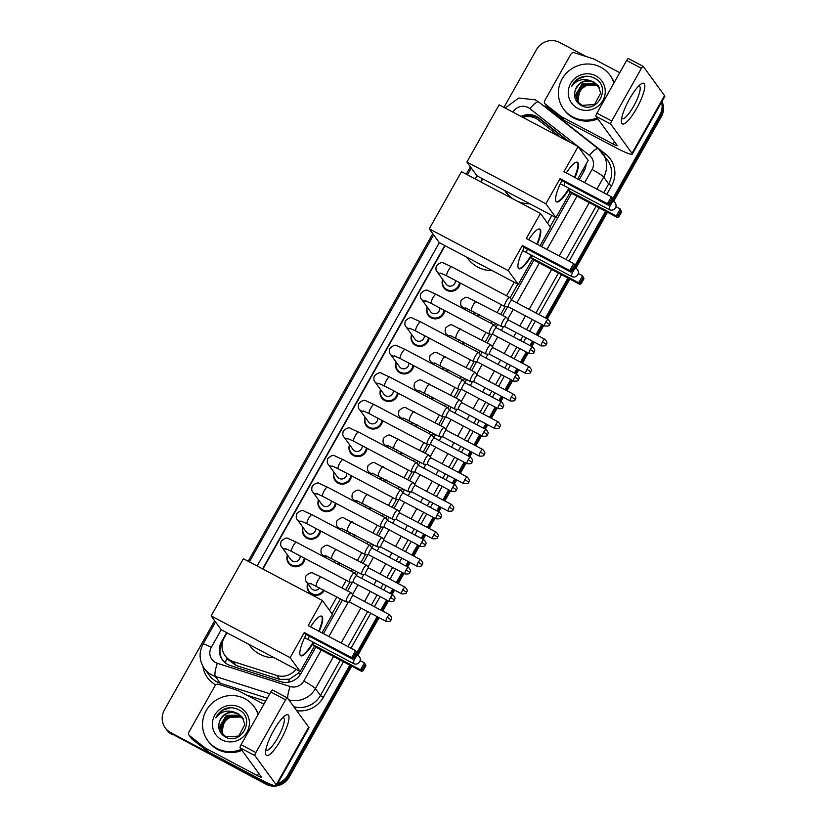 <?xml version="1.0" encoding="UTF-8"?>
<svg xmlns="http://www.w3.org/2000/svg" width="827" height="827" viewBox="0 0 827 827"><rect width="100%" height="100%" fill="white"/><g stroke="black" fill="none" stroke-linecap="round" stroke-linejoin="round"><path stroke-width="1.24" d="M479.495 314.818A9.19 8.88 143.9 0 1 478.285 316.607M463.978 342.368A9.19 8.88 143.9 0 1 462.769 344.156M448.451 369.917A9.19 8.88 143.9 0 1 447.242 371.705M432.935 397.467A9.19 8.88 143.9 0 1 431.725 399.255M417.408 425.016A9.19 8.88 143.9 0 1 416.198 426.804M401.891 452.555A9.19 8.88 143.9 0 1 400.682 454.354M386.364 480.105A9.19 8.88 143.9 0 1 385.155 481.893M370.847 507.654A9.19 8.88 143.9 0 1 369.628 509.442M355.321 535.203A9.19 8.88 143.9 0 1 354.111 536.992M339.794 562.753A9.19 8.88 143.9 0 1 338.584 564.541M324.277 590.302A9.19 8.88 143.9 0 1 308.802 591.812A9.19 8.88 143.9 0 1 307.727 583.511M444.678 310.538A9.19 8.88 143.9 0 1 428.221 315.283A9.19 8.88 143.9 0 1 427.156 306.982M429.161 338.078A9.19 8.88 143.9 0 1 412.704 342.833A9.19 8.88 143.9 0 1 411.629 334.532M413.634 365.627A9.19 8.88 143.9 0 1 397.177 370.382A9.19 8.88 143.9 0 1 396.112 362.081M398.118 393.176A9.19 8.88 143.9 0 1 381.66 397.932A9.19 8.88 143.9 0 1 380.585 389.631M460.205 282.989A9.19 8.88 143.9 0 1 443.748 287.734A9.19 8.88 143.9 0 1 442.672 279.443M382.591 420.726A9.19 8.88 143.9 0 1 366.134 425.481A9.19 8.88 143.9 0 1 365.069 417.18M367.074 448.275A9.19 8.88 143.9 0 1 350.607 453.02A9.19 8.88 143.9 0 1 349.542 444.73M351.547 475.825A9.19 8.88 143.9 0 1 335.09 480.57A9.19 8.88 143.9 0 1 334.015 472.269M336.02 503.374A9.19 8.88 143.9 0 1 319.563 508.119A9.19 8.88 143.9 0 1 318.498 499.818M320.504 530.913A9.19 8.88 143.9 0 1 304.047 535.669A9.19 8.88 143.9 0 1 302.971 527.368M304.977 558.463A9.19 8.88 143.9 0 1 288.52 563.218A9.19 8.88 143.9 0 1 287.455 554.917M560.158 137.096L538.449 120.06A17.233 16.643 -36.1 0 0 536.01 118.468A17.233 16.643 -36.1 0 0 522.85 117.372M332.04 613.789L340.466 598.851M345.541 589.847L349.914 582.084M354.814 573.38L355.982 571.312M361.058 562.298L365.431 554.535M370.341 545.83L371.509 543.763M376.585 534.749L380.958 526.995M385.858 518.291L387.026 516.213M392.101 507.199L396.474 499.446M401.384 490.742L402.553 488.664M407.628 479.66L412.001 471.897M416.901 463.192L418.069 461.115M423.155 452.111L427.518 444.347M432.428 435.643L433.596 433.565M438.672 424.561L443.045 416.798M447.945 408.093L449.123 406.026M454.199 397.012L458.572 389.248M463.471 380.544L464.64 378.477M469.715 369.462L474.088 361.709M478.998 353.005L480.167 350.927M485.242 341.913L489.615 334.16M494.515 325.456L495.683 323.378M500.759 314.363L505.132 306.61M510.042 297.906L517.785 284.157M550.141 226.732L555.444 217.325M226.991 632.779L224.21 637.71A17.233 16.643 -36.1 0 0 225.089 655.687L227.776 659.377L236.15 665.497L279.598 679.36L289.45 679.256L298.309 673.199L299.901 670.852M329.415 610.181L336.868 596.96M341.944 587.945L346.255 580.285M351.33 571.281L352.385 569.41M357.46 560.396L361.781 552.736M366.857 543.732L367.912 541.861M372.987 532.846L377.298 525.197M382.384 516.182L383.439 514.311M388.514 505.307L392.825 497.647M397.901 488.633L398.955 486.762M404.031 477.758L408.352 470.098M413.428 461.084L414.482 459.212M419.558 450.208L423.869 442.548M428.944 433.544L429.999 431.663M435.074 422.659L439.395 414.999M444.471 405.995L445.526 404.124M450.601 395.11L454.912 387.45M459.988 378.446L461.042 376.574M466.118 367.56L470.439 359.91M475.515 350.896L476.569 349.025M481.645 340.011L485.956 332.361M491.031 323.347L492.086 321.476M497.172 312.472L501.482 304.812M506.558 295.797L514.187 282.255M547.515 223.114L551.847 215.423M225.089 655.687A17.233 16.643 -36.1 0 0 233.307 661.59L276.756 675.452A17.233 16.643 -36.1 0 0 295.952 669.239M482.741 178.89L481.004 181.981M445.091 245.722L262.903 569.048M569.607 142.089L539.101 118.147A17.233 16.643 -36.1 0 0 536.651 116.555A17.233 16.643 -36.1 0 0 521.082 116.442M522.375 117.124A17.233 16.643 143.9 0 1 537.354 117.517A17.233 16.643 143.9 0 1 539.793 119.109L568.004 141.241M661.559 102.197A17.233 16.643 143.9 0 1 659.894 114.85L612.6 198.79M503.943 107.376L536.496 49.61A17.233 16.643 143.9 0 1 559.714 42.518L586.322 56.587M270.015 784.048A17.233 16.643 143.9 0 1 264.599 782.29L170.807 732.701A17.233 16.643 143.9 0 1 165.286 727.925A17.233 16.643 143.9 0 1 164.408 709.959L214.679 620.746M248.193 561.275L432.769 233.69M466.283 174.208L470.429 166.858M349.831 665.135L287.806 775.199A17.233 16.643 143.9 0 1 277.727 783.396M605.581 211.236L574.941 265.622M567.922 278.068L545.438 317.981M541.768 324.484L536.041 334.646M532.381 341.158L529.911 345.531M526.251 352.033L520.524 362.195M516.854 368.697L514.394 373.08M510.724 379.583L504.997 389.744M501.338 396.247L498.867 400.619M495.208 407.132L489.481 417.294M485.811 423.796L483.35 428.169M479.681 434.682L473.954 444.833M470.294 451.346L467.824 455.718M464.154 462.221L458.437 472.382M454.767 478.895L452.307 483.268M448.637 489.77L442.91 499.932M439.24 506.444L436.78 510.817M433.11 517.32L427.394 527.481M423.724 533.984L421.253 538.367M417.594 544.869L411.867 555.031M408.197 561.533L405.737 565.906M402.067 572.418L396.34 582.58M392.68 589.082L390.21 593.455M386.55 599.968L380.823 610.13M377.153 616.632L356.84 652.679M661.807 101.752A17.233 16.643 143.9 0 1 660.597 115.811L612.6 200.992L660.597 115.811A17.233 16.643 143.9 0 0 661.807 101.752M351.744 666.138L289.212 777.122A17.233 16.643 143.9 0 1 265.994 784.213L171.509 733.663A17.233 16.643 143.9 0 1 165.989 728.887A17.233 16.643 143.9 0 0 171.509 733.663L265.291 783.252L170.807 732.701M289.212 777.122L288.509 776.16A17.233 16.643 143.9 0 1 276.962 784.751A17.233 16.643 143.9 0 0 288.509 776.16L350.782 665.642L288.509 776.16L287.806 775.199M272.941 785.174A17.233 16.643 143.9 0 1 265.291 783.252A17.233 16.643 143.9 0 0 272.941 785.174M606.542 211.743L574.941 267.824L606.542 211.743M568.883 278.575L546.389 318.488L568.883 278.575M542.729 324.99L537.002 335.152L542.729 324.99M533.332 341.654L530.872 346.037L533.332 341.654M527.202 352.54L521.475 362.702L527.202 352.54M517.816 369.204L515.345 373.577L517.816 369.204M511.686 380.089L505.959 390.251L511.686 380.089M502.289 396.753L499.828 401.126L502.289 396.753M496.159 407.639L490.432 417.8L496.159 407.639M486.772 424.303L484.302 428.675L486.772 424.303M480.642 435.188L474.915 445.339L480.642 435.188M471.245 451.852L468.785 456.225L471.245 451.852M465.115 462.727L459.388 472.889L465.115 462.727M455.729 479.402L453.258 483.774L455.729 479.402M449.588 490.277L443.872 500.438L449.588 490.277M440.202 506.941L437.741 511.324L440.202 506.941M434.072 517.826L428.345 527.988L434.072 517.826M424.675 534.49L422.215 538.873L424.675 534.49M418.545 545.375L412.828 555.537L418.545 545.375M409.158 562.04L406.688 566.412L409.158 562.04M403.028 572.925L397.301 583.087L403.028 572.925M393.631 589.589L391.171 593.962L393.631 589.589M387.501 600.474L381.774 610.626L387.501 600.474M378.115 617.138L356.84 654.881L378.115 617.138M482.41 178.715L480.673 181.816M444.761 245.547L262.572 568.873M226.66 632.603L221.491 641.783A17.233 16.643 -36.1 0 0 222.37 659.75A17.233 16.643 -36.1 0 0 230.588 665.663L280.549 681.603A17.233 16.643 -36.1 0 0 301.059 673.385L315.831 647.159M579.2 179.759L583.924 171.385A17.233 16.643 -36.1 0 0 586.105 164.056M323.45 633.647L342.461 599.916M347.536 590.902L352.395 582.28M356.344 575.282L357.977 572.367M363.053 563.352L367.912 554.741M371.861 547.732L373.504 544.817M378.58 535.803L383.439 527.192M387.387 520.183L389.031 517.268M394.107 508.264L398.955 499.642M402.904 492.634L404.548 489.718M409.623 480.714L414.482 472.093M418.431 465.084L420.075 462.169M425.15 453.165L429.999 444.544M433.948 437.535L435.591 434.62M440.667 425.616L445.526 416.994M449.474 409.985L451.118 407.08M456.194 398.066L461.052 389.455M465.001 382.446L466.635 379.531M471.71 370.517L476.569 361.906M480.518 354.897L482.162 351.982M487.237 342.967L492.096 334.356M496.045 327.347L497.678 324.432M502.764 315.428L507.613 306.807M511.562 299.798L533.932 260.102M541.551 246.591L571.591 193.27M222.732 660.225A17.233 16.643 143.9 0 1 222.184 642.744L222.422 642.331M172.212 734.624A17.233 16.643 143.9 0 1 166.692 729.848L165.286 727.925M661.982 101.442A17.233 16.643 143.9 0 1 661.3 116.772L613.551 201.499M607.494 212.25L575.902 268.33M569.834 279.081L547.35 318.995M543.68 325.497L537.963 335.659M534.294 342.161L531.823 346.544M528.164 353.046L522.437 363.208M518.767 369.71L516.306 374.083M512.637 380.596L506.91 390.757M503.25 397.26L500.78 401.633M497.12 408.145L491.393 418.297M487.723 424.809L485.263 429.182M481.593 435.684L475.866 445.846M472.207 452.359L469.736 456.731M466.077 463.234L460.35 473.395M456.68 479.908L454.219 484.281M450.55 490.783L444.823 500.945M441.163 507.447L438.692 511.83M435.023 518.333L429.306 528.494M425.636 534.997L423.176 539.369M419.506 545.882L413.779 556.044M410.109 562.546L407.649 566.919M403.979 573.431L398.252 583.593M394.593 590.096L392.122 594.468M388.463 600.981L382.736 611.132M379.066 617.645L357.802 655.387M597.115 117.868A28.718 27.736 143.9 0 1 572.739 116.938A28.718 27.736 143.9 0 1 563.538 108.978A28.718 27.736 143.9 0 1 565.73 73.903A28.718 27.736 143.9 0 1 600.753 67.214A28.718 27.736 143.9 0 1 609.964 75.174A28.718 27.736 143.9 0 1 613.903 83.041M597.818 118.83A28.718 27.736 143.9 0 1 573.442 117.899A28.718 27.736 143.9 0 1 564.231 109.939L563.538 108.978M595.885 75.867A18.721 18.08 143.9 0 1 602.842 100.584A18.721 18.08 143.9 0 1 577.608 108.285A18.721 18.08 143.9 0 1 570.651 83.568A18.721 18.08 143.9 0 1 595.885 75.867M580.668 105.163C596.846 115.17 612.001 86.897 595.058 78.513C590.581 76.001 585.867 75.577 580.905 77.262C576.626 79.134 573.545 82.183 571.664 86.401C576.688 79.857 583.107 78.027 590.912 80.912A12.984 12.539 143.9 0 0 575.282 90.205C573.514 96.563 575.303 101.545 580.668 105.163M598.376 85.998L594.272 82.483C585.537 79.196 579.21 81.77 575.282 90.205M598.758 86.597L595.109 83.63L582.094 83.889L575.582 94.867L577.804 101.855L581.888 105.339L594.53 104.574L600.681 93.089L598.231 85.812L593.993 82.1L590.912 80.912M598.882 86.794L595.388 84.013L582.373 84.271L575.861 95.25L577.949 102.041M599.337 87.631L596.494 85.532L583.49 85.791L576.967 96.78L578.549 102.765M599.234 87.414L596.215 85.16L583.211 85.408L576.688 96.397L578.393 102.589M579.076 103.313A12.984 12.539 143.9 0 1 578.021 100.274L579.045 103.282M578.021 100.274L579.696 90.246L588.183 84.127M609.964 75.174L610.657 76.136A28.718 27.736 143.9 0 1 614.13 82.628M586.095 76.249L578.662 78.617L571.664 86.401M629.605 98.816A22.97 5.375 -62.1 0 1 640.884 84.116A22.97 5.375 -62.1 0 1 644.584 88.654A22.97 5.375 -62.1 0 1 636.604 108.43A22.97 5.375 -62.1 0 1 621.356 121.031A22.97 5.375 -62.1 0 1 629.605 98.816M621.718 118.096A18.38 4.3 117.9 0 0 622.235 118.664A18.38 4.3 117.9 0 0 633.616 106.269A18.38 4.3 117.9 0 0 639.416 86.173A18.38 4.3 117.9 0 0 638.64 86.07M561.13 116.514A2.874 2.77 -36.1 0 0 561.543 116.772L564.169 120.38A2.874 2.77 143.9 0 1 563.756 120.122L561.13 116.514L545.396 104.161A2.874 2.77 -36.1 0 1 544.735 100.636L570.93 54.137A2.874 2.77 -36.1 0 1 574.351 52.763L593.59 58.903A2.874 2.77 -36.1 0 1 594.044 59.099L619.743 72.683M564.169 120.38L615.774 147.671A22.97 2.543 -150.6 0 0 632.293 154.142A22.97 2.543 -150.6 0 0 632.024 153.305L610.76 124.102L595.957 116.276L617.211 145.469A5.748 0.631 29.4 0 1 617.283 145.686A5.748 0.631 29.4 0 1 613.148 144.063L561.543 116.772M563.756 120.122L548.012 107.758A2.874 2.77 143.9 0 1 547.505 107.231L544.879 103.623M632.293 154.142L664.794 96.459A22.97 2.543 -150.6 0 0 664.526 95.622L643.261 66.418A2.874 0.672 117.9 0 0 643.199 66.367A2.874 0.672 117.9 0 0 641.421 68.31L626.618 60.474A2.874 0.672 -62.1 0 1 628.396 58.541A2.874 0.672 -62.1 0 1 628.458 58.593L643.127 66.346M595.957 116.276A2.874 0.672 -62.1 0 1 596.918 113.185L611.722 121.011L641.421 68.31M611.722 121.011A2.874 0.672 117.9 0 0 610.76 124.102M596.918 113.185L626.618 60.474M513.846 199.348A31.581 30.506 143.9 0 1 505.4 191.554L504.584 190.437M529.952 203.845A31.581 30.506 143.9 0 1 517.257 201.157M569.41 188.556A22.401 5.241 -62.1 0 1 556.561 201.891A22.401 5.241 -62.1 0 1 561.874 180.627M560.034 178.663L607.421 203.711L611.339 196.754L563.952 171.696L578.104 146.586L499.126 104.833L466.904 162.02L545.882 203.773L560.034 178.663L561.202 180.265L608.589 205.323L607.421 203.711L609.137 203.483L611.939 198.511L611.339 196.754L612.518 198.356L612.766 199.638L611.939 198.511M566.299 172.936A22.401 5.241 -62.1 0 1 577.494 162.288A22.401 5.241 -62.1 0 1 574.992 177.536M545.882 203.773L555.94 217.584L570.092 192.474L568.924 190.872L570.041 188.887M577.711 178.963L588.162 160.407L578.104 146.586M466.904 162.02L476.972 175.831L555.94 217.584M609.137 203.483L609.964 204.61L612.766 199.638M608.589 205.323L609.964 204.61M615.919 206.678L620.229 208.962L621.656 211.846L618.854 216.819L617.48 217.532L570.092 192.474M617.48 217.532L616.311 215.919L568.924 190.872M618.854 216.819L618.027 215.692L616.311 215.919L620.229 208.962L620.829 210.72L618.027 215.692M621.656 211.846L620.829 210.72M577.236 162.185A22.401 5.241 -62.1 0 1 577.463 162.433A22.401 5.241 -62.1 0 1 574.496 177.267M565.089 182.322A4.59 1.075 117.9 0 0 564.293 185.806M568.914 188.287A22.401 5.241 -62.1 0 1 556.323 201.726M492.292 270.677A31.581 30.506 143.9 0 1 477.861 267.142A31.581 30.506 143.9 0 1 467.741 258.386L466.924 257.269M531.751 255.378A22.401 5.241 -62.1 0 1 518.901 268.713A22.401 5.241 -62.1 0 1 524.225 247.459M522.375 245.485L569.762 270.543L573.68 263.575L526.303 238.527L540.444 213.418L461.476 171.665L429.254 228.852L508.223 270.605L522.375 245.485L523.553 247.097L570.93 272.155L569.762 270.543L571.488 270.305L574.289 265.333L573.68 263.575L574.858 265.188L575.106 266.47L574.289 265.333M528.639 239.768A22.401 5.241 -62.1 0 1 539.835 229.12A22.401 5.241 -62.1 0 1 537.333 244.368M508.223 270.605L518.291 284.416L532.433 259.306L531.265 257.693L532.381 255.719M540.052 245.795L550.513 227.239L540.444 213.418M429.254 228.852L439.313 242.662L518.291 284.416M571.488 270.305L572.305 271.442L575.106 266.47M570.93 272.155L572.305 271.442M578.259 273.51L582.57 275.784L583.996 278.678L581.195 283.651L579.82 284.364L532.433 259.306M579.82 284.364L578.652 282.751L531.265 257.693M581.195 283.651L580.378 282.514L578.652 282.751L582.57 275.784L583.18 277.541L580.378 282.514M583.996 278.678L583.18 277.541M539.576 229.017A22.401 5.241 -62.1 0 1 539.804 229.265A22.401 5.241 -62.1 0 1 536.847 244.099M527.43 249.154A4.59 1.075 117.9 0 0 526.634 252.638M531.254 255.119A22.401 5.241 -62.1 0 1 518.663 268.558M274.192 657.734A31.581 30.506 143.9 0 1 259.761 654.198A31.581 30.506 143.9 0 1 249.64 645.442L248.824 644.326M313.65 642.445A22.401 5.241 -62.1 0 1 300.801 655.78A22.401 5.241 -62.1 0 1 306.124 634.516M304.274 632.552L351.661 657.599L355.589 650.642L308.202 625.594L322.354 600.474L243.376 558.721L211.154 615.908L290.132 657.661L304.274 632.552L305.452 634.164L352.84 659.212L351.661 657.599L353.387 657.372L356.189 652.4L355.589 650.642L356.757 652.255L357.006 653.526L356.189 652.4M310.549 626.825A22.401 5.241 -62.1 0 1 321.734 616.177A22.401 5.241 -62.1 0 1 319.243 631.425M290.132 657.661L300.191 671.483L314.343 646.373L313.164 644.76L314.281 642.775M321.951 632.862L332.413 614.296L322.354 600.474M211.154 615.908L221.212 629.729L300.191 671.483M353.387 657.372L354.204 658.499L357.006 653.526M352.84 659.212L354.204 658.499M360.169 660.566L364.48 662.851L365.896 665.735L363.094 670.707L361.73 671.421L314.343 646.373M361.73 671.421L360.551 669.808L313.164 644.76M363.094 670.707L362.278 669.581L360.551 669.808L364.48 662.851L365.079 664.608L362.278 669.581M365.896 665.735L365.079 664.608M321.476 616.074A22.401 5.241 -62.1 0 1 321.703 616.322A22.401 5.241 -62.1 0 1 318.746 631.166M309.339 636.211A4.59 1.075 117.9 0 0 308.533 639.695M313.164 642.186A22.401 5.241 -62.1 0 1 300.573 655.625M455.377 280.436A5.169 4.993 143.9 0 1 446.125 284.168L436.956 271.576C435.881 270.801 435.684 268.899 436.336 265.88C439.737 262.635 442.29 261.787 443.975 263.317L451.666 266.78A5.169 1.209 117.9 0 0 448.461 270.274A5.169 1.209 117.9 0 0 448.306 270.553A5.169 1.209 117.9 0 0 446.838 275.918L504.79 306.559A5.169 1.209 117.9 0 0 504.904 306.59L508.46 306.879M459.471 282.607A8.611 8.322 143.9 0 1 444.037 287.155A8.611 8.322 143.9 0 1 442.9 279.753M509.721 297.513A5.169 1.209 117.9 0 0 509.711 297.503A5.169 1.209 117.9 0 0 509.618 297.42A5.169 1.209 117.9 0 0 506.413 300.904A5.169 1.209 117.9 0 0 504.677 306.466A5.169 1.209 117.9 0 0 504.79 306.559M511.985 300.325A3.732 0.868 117.9 0 0 511.975 300.315A3.732 0.868 117.9 0 0 511.903 300.253A3.732 0.868 117.9 0 0 509.597 302.775A3.732 0.868 117.9 0 0 508.347 306.786A3.732 0.868 117.9 0 0 508.419 306.858A3.732 0.868 117.9 0 0 508.502 306.879M439.861 307.985A5.169 4.993 143.9 0 1 430.598 311.717L421.429 299.126C420.364 298.34 420.157 296.448 420.819 293.42C424.22 290.184 426.763 289.326 428.448 290.856L436.149 294.329A5.169 1.209 117.9 0 0 432.945 297.813A5.169 1.209 117.9 0 0 432.79 298.102A5.169 1.209 117.9 0 0 431.312 303.468L489.264 334.108A5.169 1.209 117.9 0 0 489.388 334.139L492.933 334.418M443.954 310.146A8.611 8.322 143.9 0 1 428.51 314.705A8.611 8.322 143.9 0 1 427.383 307.293M496.458 327.864A3.732 0.868 117.9 0 0 496.458 327.854A3.732 0.868 117.9 0 0 496.386 327.802L494.195 325.042A5.169 1.209 117.9 0 0 494.195 325.042A5.169 1.209 117.9 0 0 494.091 324.97A5.169 1.209 117.9 0 0 490.887 328.453A5.169 1.209 117.9 0 0 489.16 334.015A5.169 1.209 117.9 0 0 489.264 334.108M532.619 346.958C536.496 351.279 533.808 351.165 534.118 352.085L530.303 349.48A3.732 0.868 117.9 0 1 532.619 346.958L496.386 327.802A3.732 0.868 117.9 0 0 494.07 330.324A3.732 0.868 117.9 0 0 492.82 334.335A3.732 0.868 117.9 0 0 492.892 334.397A3.732 0.868 117.9 0 0 492.985 334.428M424.334 335.535A5.169 4.993 143.9 0 1 415.071 339.266L405.912 326.675C404.837 325.89 404.63 323.998 405.292 320.969C408.693 317.733 411.236 316.875 412.931 318.405L420.623 321.879A5.169 1.209 117.9 0 0 417.418 325.362A5.169 1.209 117.9 0 0 417.263 325.652A5.169 1.209 117.9 0 0 415.795 331.017L473.737 361.657A5.169 1.209 117.9 0 0 473.861 361.688L477.417 361.968A3.732 0.868 117.9 0 1 477.375 361.947A3.732 0.868 117.9 0 1 477.293 361.885A3.732 0.868 117.9 0 1 478.554 357.864A3.732 0.868 117.9 0 1 480.859 355.352A3.732 0.868 117.9 0 1 480.932 355.403A3.732 0.868 117.9 0 0 480.932 355.403M428.427 337.695A8.611 8.322 143.9 0 1 412.993 342.254A8.611 8.322 143.9 0 1 411.856 334.842M480.9 355.372L478.668 352.591A5.169 1.209 117.9 0 0 478.668 352.591A5.169 1.209 117.9 0 0 478.575 352.519A5.169 1.209 117.9 0 0 475.37 356.003A5.169 1.209 117.9 0 0 473.633 361.554A5.169 1.209 117.9 0 0 473.737 361.657M408.817 363.084A5.169 4.993 143.9 0 1 399.555 366.816L390.385 354.225C389.321 353.439 389.114 351.537 389.775 348.518C393.176 345.283 395.719 344.425 397.405 345.955L405.106 349.428A5.169 1.209 117.9 0 0 401.901 352.912A5.169 1.209 117.9 0 0 401.746 353.191A5.169 1.209 117.9 0 0 400.268 358.567L458.22 389.197A5.169 1.209 117.9 0 0 458.334 389.238L461.89 389.517M412.911 365.245A8.611 8.322 143.9 0 1 397.467 369.803A8.611 8.322 143.9 0 1 396.34 362.391M463.151 380.151A5.169 1.209 117.9 0 0 463.141 380.141A5.169 1.209 117.9 0 0 463.048 380.058A5.169 1.209 117.9 0 0 459.843 383.552A5.169 1.209 117.9 0 0 458.117 389.103A5.169 1.209 117.9 0 0 458.22 389.197M465.415 382.963A3.732 0.868 117.9 0 0 465.405 382.953A3.732 0.868 117.9 0 0 465.343 382.901A3.732 0.868 117.9 0 0 463.027 385.413A3.732 0.868 117.9 0 0 461.776 389.424A3.732 0.868 117.9 0 0 461.848 389.496A3.732 0.868 117.9 0 0 461.942 389.517M393.29 390.623A5.169 4.993 143.9 0 1 384.028 394.365L374.858 381.764C373.794 380.989 373.587 379.086 374.249 376.068C377.65 372.832 380.193 371.974 381.888 373.504L389.579 376.978A5.169 1.209 117.9 0 0 386.374 380.461A5.169 1.209 117.9 0 0 386.219 380.74A5.169 1.209 117.9 0 0 384.751 386.116L442.693 416.746A5.169 1.209 117.9 0 0 442.817 416.777L446.363 417.066M397.384 392.794A8.611 8.322 143.9 0 1 381.95 397.353A8.611 8.322 143.9 0 1 380.813 389.941M449.898 410.512A3.732 0.868 117.9 0 0 449.888 410.502A3.732 0.868 117.9 0 0 449.816 410.44L447.624 407.69A5.169 1.209 117.9 0 0 447.624 407.69A5.169 1.209 117.9 0 0 447.531 407.608A5.169 1.209 117.9 0 0 444.326 411.102A5.169 1.209 117.9 0 0 442.59 416.653A5.169 1.209 117.9 0 0 442.693 416.746M486.049 429.595C489.935 433.927 487.237 433.803 487.558 434.733L483.733 432.118A3.732 0.868 117.9 0 1 486.049 429.595L449.816 410.44A3.732 0.868 117.9 0 0 447.5 412.962A3.732 0.868 117.9 0 0 446.249 416.973A3.732 0.868 117.9 0 0 446.332 417.046A3.732 0.868 117.9 0 0 446.415 417.066M377.763 418.173A5.169 4.993 143.9 0 1 368.511 421.904L359.342 409.313C358.277 408.538 358.07 406.636 358.722 403.617C362.133 400.371 364.676 399.524 366.361 401.054L374.052 404.517A5.169 1.209 117.9 0 0 370.858 408.011A5.169 1.209 117.9 0 0 370.692 408.29A5.169 1.209 117.9 0 0 369.224 413.655L427.177 444.295A5.169 1.209 117.9 0 0 427.29 444.326L430.846 444.616A3.732 0.868 117.9 0 1 430.805 444.595A3.732 0.868 117.9 0 1 430.733 444.523A3.732 0.868 117.9 0 1 431.983 440.512A3.732 0.868 117.9 0 1 434.299 437.99A3.732 0.868 117.9 0 1 434.361 438.052A3.732 0.868 117.9 0 0 434.361 438.052M381.867 420.343A8.611 8.322 143.9 0 1 366.423 424.902A8.611 8.322 143.9 0 1 365.286 417.49M434.33 438.01L432.097 435.24A5.169 1.209 117.9 0 0 432.097 435.24A5.169 1.209 117.9 0 0 432.004 435.157A5.169 1.209 117.9 0 0 428.799 438.641A5.169 1.209 117.9 0 0 427.063 444.202A5.169 1.209 117.9 0 0 427.177 444.295M362.247 445.722A5.169 4.993 143.9 0 1 352.984 449.454L343.815 436.863C342.75 436.087 342.543 434.185 343.205 431.167C346.606 427.921 349.149 427.073 350.834 428.603L358.536 432.066A5.169 1.209 117.9 0 0 355.331 435.56A5.169 1.209 117.9 0 0 355.176 435.839A5.169 1.209 117.9 0 0 353.698 441.204L411.65 471.845A5.169 1.209 117.9 0 0 411.774 471.876L415.319 472.165A3.732 0.868 117.9 0 0 415.371 472.165M366.34 447.893A8.611 8.322 143.9 0 1 350.896 452.441A8.611 8.322 143.9 0 1 349.769 445.04M418.813 465.56L416.581 462.789A5.169 1.209 117.9 0 0 416.581 462.789A5.169 1.209 117.9 0 0 416.488 462.707A5.169 1.209 117.9 0 0 413.283 466.19A5.169 1.209 117.9 0 0 411.546 471.752A5.169 1.209 117.9 0 0 411.65 471.845M418.855 465.611A3.732 0.868 117.9 0 0 418.844 465.601A3.732 0.868 117.9 0 0 418.772 465.539A3.732 0.868 117.9 0 0 416.457 468.061A3.732 0.868 117.9 0 0 415.206 472.072A3.732 0.868 117.9 0 0 415.288 472.145L451.511 491.3C458.096 491.693 455.605 489.636 456.514 489.832L452.689 487.217A3.732 0.868 117.9 0 0 451.511 491.3M346.72 473.271A5.169 4.993 143.9 0 1 337.468 477.003L328.298 464.412C327.223 463.637 327.027 461.735 327.678 458.706C331.079 455.47 333.632 454.612 335.317 456.153L343.009 459.616A5.169 1.209 117.9 0 0 339.804 463.099A5.169 1.209 117.9 0 0 339.649 463.389A5.169 1.209 117.9 0 0 338.181 468.754L396.133 499.394A5.169 1.209 117.9 0 0 396.247 499.425L399.803 499.704M350.813 475.432A8.611 8.322 143.9 0 1 335.38 479.991A8.611 8.322 143.9 0 1 334.242 472.579M401.064 490.349A5.169 1.209 117.9 0 0 401.054 490.328A5.169 1.209 117.9 0 0 400.961 490.256A5.169 1.209 117.9 0 0 397.756 493.74A5.169 1.209 117.9 0 0 396.019 499.301A5.169 1.209 117.9 0 0 396.133 499.394M403.328 493.161A3.732 0.868 117.9 0 0 403.318 493.15A3.732 0.868 117.9 0 0 403.256 493.088A3.732 0.868 117.9 0 0 400.94 495.611A3.732 0.868 117.9 0 0 399.689 499.622A3.732 0.868 117.9 0 0 399.761 499.684A3.732 0.868 117.9 0 0 399.844 499.715M331.203 500.821A5.169 4.993 143.9 0 1 321.941 504.553L312.771 491.962C311.707 491.176 311.5 489.284 312.161 486.255C315.563 483.02 318.106 482.162 319.791 483.692L327.492 487.165A5.169 1.209 117.9 0 0 324.287 490.649A5.169 1.209 117.9 0 0 324.132 490.938A5.169 1.209 117.9 0 0 322.654 496.303L380.606 526.944A5.169 1.209 117.9 0 0 380.73 526.975L384.276 527.254M335.297 502.981A8.611 8.322 143.9 0 1 319.853 507.54A8.611 8.322 143.9 0 1 318.726 500.128M385.547 517.898A5.169 1.209 117.9 0 0 385.537 517.878A5.169 1.209 117.9 0 0 385.434 517.805A5.169 1.209 117.9 0 0 382.239 521.289A5.169 1.209 117.9 0 0 380.503 526.84A5.169 1.209 117.9 0 0 380.606 526.944M387.801 520.7A3.732 0.868 117.9 0 0 387.801 520.69A3.732 0.868 117.9 0 0 387.729 520.638A3.732 0.868 117.9 0 0 385.413 523.15A3.732 0.868 117.9 0 0 384.162 527.171A3.732 0.868 117.9 0 0 384.235 527.233A3.732 0.868 117.9 0 0 384.328 527.264M315.676 528.37A5.169 4.993 143.9 0 1 306.424 532.102L297.255 519.511C296.18 518.725 295.983 516.823 296.635 513.805C300.036 510.569 302.589 509.711 304.274 511.241L311.965 514.714A5.169 1.209 117.9 0 0 308.76 518.198A5.169 1.209 117.9 0 0 308.605 518.488A5.169 1.209 117.9 0 0 307.137 523.853L365.079 554.483A5.169 1.209 117.9 0 0 365.203 554.524L368.759 554.803M319.77 530.531A8.611 8.322 143.9 0 1 304.336 535.09A8.611 8.322 143.9 0 1 303.199 527.678M370.02 545.438A5.169 1.209 117.9 0 0 370.01 545.427A5.169 1.209 117.9 0 0 369.917 545.344A5.169 1.209 117.9 0 0 366.712 548.839A5.169 1.209 117.9 0 0 364.976 554.39A5.169 1.209 117.9 0 0 365.079 554.483M372.284 548.249A3.732 0.868 117.9 0 0 372.274 548.239A3.732 0.868 117.9 0 0 372.202 548.187A3.732 0.868 117.9 0 0 369.896 550.699A3.732 0.868 117.9 0 0 368.635 554.721A3.732 0.868 117.9 0 0 368.718 554.783A3.732 0.868 117.9 0 0 368.801 554.803M300.16 555.909A5.169 4.993 143.9 0 1 290.897 559.652L281.728 547.05C280.663 546.275 280.456 544.373 281.118 541.354C284.519 538.119 287.062 537.261 288.747 538.791L296.448 542.264A5.169 1.209 117.9 0 0 293.244 545.748A5.169 1.209 117.9 0 0 293.089 546.027A5.169 1.209 117.9 0 0 291.611 551.402L349.563 582.032A5.169 1.209 117.9 0 0 349.676 582.074L353.232 582.353M304.253 558.08A8.611 8.322 143.9 0 1 288.809 562.639A8.611 8.322 143.9 0 1 287.682 555.227M354.504 572.987A5.169 1.209 117.9 0 0 354.483 572.977A5.169 1.209 117.9 0 0 354.39 572.894A5.169 1.209 117.9 0 0 351.186 576.388A5.169 1.209 117.9 0 0 349.459 581.939A5.169 1.209 117.9 0 0 349.563 582.032M356.757 575.799A3.732 0.868 117.9 0 0 356.747 575.788A3.732 0.868 117.9 0 0 356.685 575.726A3.732 0.868 117.9 0 0 354.37 578.249A3.732 0.868 117.9 0 0 353.119 582.26A3.732 0.868 117.9 0 0 353.191 582.332A3.732 0.868 117.9 0 0 353.284 582.353M506.403 317.392A5.169 1.209 117.9 0 0 506.393 317.372A5.169 1.209 117.9 0 0 506.3 317.299A5.169 1.209 117.9 0 0 502.95 321.041A5.169 1.209 117.9 0 0 501.358 326.345A5.169 1.209 117.9 0 0 501.472 326.438A5.169 1.209 117.9 0 0 501.586 326.469L505.142 326.748M508.667 320.204A3.732 0.868 117.9 0 0 508.657 320.194A3.732 0.868 117.9 0 0 508.595 320.132A3.732 0.868 117.9 0 0 506.279 322.654A3.732 0.868 117.9 0 0 505.028 326.665A3.732 0.868 117.9 0 0 505.101 326.727A3.732 0.868 117.9 0 0 505.183 326.758M474.843 312.358A5.169 4.993 143.9 0 1 473.24 313.94M478.771 314.436A8.611 8.322 143.9 0 1 477.52 316.203M490.887 344.942A5.169 1.209 117.9 0 0 490.876 344.921A5.169 1.209 117.9 0 0 490.773 344.849A5.169 1.209 117.9 0 0 487.434 348.591A5.169 1.209 117.9 0 0 485.842 353.884A5.169 1.209 117.9 0 0 485.945 353.987A5.169 1.209 117.9 0 0 486.069 354.018L489.615 354.297M493.14 347.743A3.732 0.868 117.9 0 0 493.14 347.733A3.732 0.868 117.9 0 0 493.068 347.681A3.732 0.868 117.9 0 0 490.752 350.193A3.732 0.868 117.9 0 0 489.501 354.214A3.732 0.868 117.9 0 0 489.584 354.276A3.732 0.868 117.9 0 0 489.667 354.307M459.326 339.907A5.169 4.993 143.9 0 1 457.724 341.489M463.244 341.985A8.611 8.322 143.9 0 1 461.993 343.753M477.582 375.251L475.349 372.47A5.169 1.209 117.9 0 0 475.349 372.47A5.169 1.209 117.9 0 0 475.256 372.388A5.169 1.209 117.9 0 0 471.907 376.14A5.169 1.209 117.9 0 0 470.315 381.433A5.169 1.209 117.9 0 0 470.429 381.526A5.169 1.209 117.9 0 0 470.542 381.567L474.098 381.847M477.624 375.293A3.732 0.868 117.9 0 0 477.613 375.282A3.732 0.868 117.9 0 0 477.551 375.231A3.732 0.868 117.9 0 0 475.236 377.743A3.732 0.868 117.9 0 0 473.985 381.764A3.732 0.868 117.9 0 0 474.057 381.826A3.732 0.868 117.9 0 0 474.14 381.847M443.799 367.457A5.169 4.993 143.9 0 1 442.197 369.038M447.727 369.524A8.611 8.322 143.9 0 1 446.477 371.302M459.843 400.03A5.169 1.209 117.9 0 0 459.833 400.02A5.169 1.209 117.9 0 0 459.729 399.937A5.169 1.209 117.9 0 0 456.39 403.679A5.169 1.209 117.9 0 0 454.798 408.983A5.169 1.209 117.9 0 0 454.902 409.076A5.169 1.209 117.9 0 0 455.026 409.117L458.572 409.396M462.097 402.842A3.732 0.868 117.9 0 0 462.097 402.832A3.732 0.868 117.9 0 0 462.024 402.77A3.732 0.868 117.9 0 0 459.709 405.292A3.732 0.868 117.9 0 0 458.458 409.303A3.732 0.868 117.9 0 0 458.53 409.375A3.732 0.868 117.9 0 0 458.623 409.396M428.272 395.006A5.169 4.993 143.9 0 1 426.68 396.588M432.201 397.074A8.611 8.322 143.9 0 1 430.95 398.841M446.539 430.34L444.306 427.569A5.169 1.209 117.9 0 0 444.306 427.569A5.169 1.209 117.9 0 0 444.213 427.487A5.169 1.209 117.9 0 0 440.863 431.229A5.169 1.209 117.9 0 0 439.271 436.532A5.169 1.209 117.9 0 0 439.375 436.625A5.169 1.209 117.9 0 0 439.499 436.656L443.055 436.945M446.58 430.391A3.732 0.868 117.9 0 0 446.57 430.381A3.732 0.868 117.9 0 0 446.497 430.319A3.732 0.868 117.9 0 0 444.192 432.841A3.732 0.868 117.9 0 0 442.931 436.852A3.732 0.868 117.9 0 0 443.014 436.925A3.732 0.868 117.9 0 0 443.096 436.945M412.756 422.545A5.169 4.993 143.9 0 1 411.153 424.137M416.684 424.623A8.611 8.322 143.9 0 1 415.433 426.391M431.022 457.889L428.779 455.119A5.169 1.209 117.9 0 0 428.779 455.119A5.169 1.209 117.9 0 0 428.686 455.036A5.169 1.209 117.9 0 0 425.347 458.778A5.169 1.209 117.9 0 0 423.755 464.081A5.169 1.209 117.9 0 0 423.858 464.174A5.169 1.209 117.9 0 0 423.972 464.205L427.528 464.495M431.053 457.941A3.732 0.868 117.9 0 0 431.043 457.931A3.732 0.868 117.9 0 0 430.981 457.869A3.732 0.868 117.9 0 0 428.665 460.391A3.732 0.868 117.9 0 0 427.414 464.402A3.732 0.868 117.9 0 0 427.487 464.474A3.732 0.868 117.9 0 0 427.58 464.495M397.229 450.095A5.169 4.993 143.9 0 1 395.637 451.687M401.157 452.173A8.611 8.322 143.9 0 1 399.906 453.94M413.273 482.679A5.169 1.209 117.9 0 0 413.262 482.658A5.169 1.209 117.9 0 0 413.169 482.586A5.169 1.209 117.9 0 0 409.82 486.328A5.169 1.209 117.9 0 0 408.228 491.631A5.169 1.209 117.9 0 0 408.331 491.724A5.169 1.209 117.9 0 0 408.455 491.755L412.001 492.034M415.536 485.49A3.732 0.868 117.9 0 0 415.526 485.48A3.732 0.868 117.9 0 0 415.454 485.418A3.732 0.868 117.9 0 0 413.138 487.94A3.732 0.868 117.9 0 0 411.887 491.951A3.732 0.868 117.9 0 0 411.97 492.013A3.732 0.868 117.9 0 0 412.053 492.044M381.712 477.644A5.169 4.993 143.9 0 1 380.11 479.226M385.63 479.722A8.611 8.322 143.9 0 1 384.39 481.49M399.968 512.988L397.735 510.207A5.169 1.209 117.9 0 0 397.735 510.207A5.169 1.209 117.9 0 0 397.642 510.135A5.169 1.209 117.9 0 0 394.293 513.877A5.169 1.209 117.9 0 0 392.701 519.18A5.169 1.209 117.9 0 0 392.815 519.273A5.169 1.209 117.9 0 0 392.928 519.304L396.484 519.583M400.01 513.029A3.732 0.868 117.9 0 0 399.999 513.019A3.732 0.868 117.9 0 0 399.937 512.967A3.732 0.868 117.9 0 0 397.622 515.49A3.732 0.868 117.9 0 0 396.371 519.501A3.732 0.868 117.9 0 0 396.443 519.563A3.732 0.868 117.9 0 0 396.526 519.594M366.185 505.194A5.169 4.993 143.9 0 1 364.583 506.775M370.114 507.271A8.611 8.322 143.9 0 1 368.863 509.039M384.452 540.538L382.219 537.757A5.169 1.209 117.9 0 0 382.219 537.757A5.169 1.209 117.9 0 0 382.126 537.674A5.169 1.209 117.9 0 0 378.776 541.427A5.169 1.209 117.9 0 0 377.184 546.719A5.169 1.209 117.9 0 0 377.288 546.812A5.169 1.209 117.9 0 0 377.412 546.854L380.958 547.133A3.732 0.868 117.9 0 0 381.009 547.143M384.493 540.579A3.732 0.868 117.9 0 0 384.483 540.569A3.732 0.868 117.9 0 0 384.41 540.517A3.732 0.868 117.9 0 0 382.095 543.029A3.732 0.868 117.9 0 0 380.844 547.05A3.732 0.868 117.9 0 0 380.927 547.112L417.149 566.268C423.734 566.671 421.243 564.614 422.152 564.8L418.328 562.184A3.732 0.868 117.9 0 0 417.149 566.268M350.669 532.743A5.169 4.993 143.9 0 1 349.066 534.325M354.587 534.821A8.611 8.322 143.9 0 1 353.336 536.589M366.702 565.317A5.169 1.209 117.9 0 0 366.692 565.306A5.169 1.209 117.9 0 0 366.599 565.223A5.169 1.209 117.9 0 0 363.249 568.976A5.169 1.209 117.9 0 0 361.657 574.269A5.169 1.209 117.9 0 0 361.771 574.362A5.169 1.209 117.9 0 0 361.885 574.403L365.441 574.682M368.966 568.128A3.732 0.868 117.9 0 0 368.956 568.118A3.732 0.868 117.9 0 0 368.894 568.066A3.732 0.868 117.9 0 0 366.578 570.578A3.732 0.868 117.9 0 0 365.327 574.589A3.732 0.868 117.9 0 0 365.4 574.662A3.732 0.868 117.9 0 0 365.482 574.682M335.142 560.293A5.169 4.993 143.9 0 1 333.539 561.874M339.07 562.36A8.611 8.322 143.9 0 1 337.819 564.138M319.615 587.832A5.169 4.993 143.9 0 1 311.169 588.245L306.445 581.753C305.38 580.978 305.173 579.076 305.835 576.057C309.236 572.811 311.779 571.964 313.464 573.493L321.165 576.957A5.169 1.209 117.9 0 0 317.806 580.73A5.169 1.209 117.9 0 0 316.224 586.002A5.169 1.209 117.9 0 0 316.338 586.095A5.169 1.209 117.9 0 0 316.472 586.136M353.408 595.626L351.175 592.856A5.169 1.209 117.9 0 0 351.175 592.856A5.169 1.209 117.9 0 0 351.072 592.773A5.169 1.209 117.9 0 0 347.733 596.515A5.169 1.209 117.9 0 0 346.141 601.818A5.169 1.209 117.9 0 0 346.244 601.911A5.169 1.209 117.9 0 0 346.368 601.942L349.914 602.232M323.543 589.909A8.611 8.322 143.9 0 1 307.954 583.821M353.439 595.678A3.732 0.868 117.9 0 0 353.439 595.667A3.732 0.868 117.9 0 0 353.367 595.605A3.732 0.868 117.9 0 0 351.051 598.128A3.732 0.868 117.9 0 0 349.8 602.139A3.732 0.868 117.9 0 0 349.873 602.211A3.732 0.868 117.9 0 0 349.966 602.232M273.768 730.334A22.97 5.375 -62.1 0 1 285.046 715.634A22.97 5.375 -62.1 0 1 288.747 720.172A22.97 5.375 -62.1 0 1 280.767 739.938A22.97 5.375 -62.1 0 1 265.519 752.549A22.97 5.375 -62.1 0 1 273.768 730.334M265.87 749.603A18.38 4.3 117.9 0 0 266.397 750.172A18.38 4.3 117.9 0 0 277.779 737.777A18.38 4.3 117.9 0 0 283.568 717.681A18.38 4.3 117.9 0 0 282.803 717.578M205.292 748.021A2.874 2.77 -36.1 0 0 205.706 748.29L208.321 751.888A2.874 2.77 143.9 0 1 207.918 751.629L205.292 748.021L189.548 735.668A2.874 2.77 -36.1 0 1 188.897 732.143L215.092 685.645A2.874 2.77 -36.1 0 1 218.514 684.28L237.752 690.421A2.874 2.77 -36.1 0 1 238.207 690.607L263.906 704.191M208.321 751.888L259.936 779.179A22.97 2.543 -150.6 0 0 276.456 785.65A22.97 2.543 -150.6 0 0 276.187 784.813L254.923 755.609L240.119 747.784L261.373 776.987A5.748 0.631 29.4 0 1 261.446 777.194A5.748 0.631 29.4 0 1 257.311 775.571L205.706 748.29M207.918 751.629L192.174 739.276A2.874 2.77 143.9 0 1 191.668 738.738L189.042 735.141M276.456 785.65L308.957 727.967A22.97 2.543 -150.6 0 0 308.688 727.129L287.424 697.936A2.874 0.672 117.9 0 0 287.362 697.885A2.874 0.672 117.9 0 0 285.584 699.818L270.78 691.992A2.874 0.672 -62.1 0 1 272.559 690.049A2.874 0.672 -62.1 0 1 272.621 690.1L287.289 697.864M240.119 747.784A2.874 0.672 -62.1 0 1 241.081 744.693L255.884 752.529L285.584 699.818M255.884 752.529A2.874 0.672 117.9 0 0 254.923 755.609M241.081 744.693L270.78 691.992M241.277 749.376A28.718 27.736 143.9 0 1 216.901 748.456A28.718 27.736 143.9 0 1 207.691 740.496A28.718 27.736 143.9 0 1 209.893 705.41A28.718 27.736 143.9 0 1 244.916 698.732A28.718 27.736 143.9 0 1 254.116 706.692A28.718 27.736 143.9 0 1 258.065 714.549M241.97 750.337A28.718 27.736 143.9 0 1 217.594 749.417A28.718 27.736 143.9 0 1 208.394 741.457L207.691 740.496M240.047 707.385A18.721 18.08 143.9 0 1 247.004 732.102A18.721 18.08 143.9 0 1 221.77 739.803A18.721 18.08 143.9 0 1 214.813 715.086A18.721 18.08 143.9 0 1 240.047 707.385M224.83 736.671C241.008 746.678 256.163 718.415 239.22 710.021C234.744 707.509 230.03 707.085 225.068 708.77C220.788 710.651 217.708 713.691 215.826 717.919C220.85 711.365 227.27 709.535 235.075 712.429A12.984 12.539 143.9 0 0 219.444 721.713C217.677 728.07 219.465 733.053 224.83 736.671M242.538 717.516L238.434 714.001C229.699 710.703 223.373 713.277 219.444 721.713M242.921 718.105L239.272 715.138L226.257 715.396L219.744 726.385L221.967 733.363L226.05 736.857L238.693 736.092L244.844 724.597L242.394 717.319L238.155 713.618L235.075 712.429M243.045 718.301L239.551 715.52L226.536 715.779L220.023 726.768L222.112 733.549M243.5 719.139L240.657 717.05L227.652 717.309L221.129 728.287L222.711 734.283M243.396 718.932L240.378 716.668L227.373 716.926L220.85 727.905L222.556 734.097M223.238 734.821A12.984 12.539 143.9 0 1 222.184 731.781L223.207 734.8M222.184 731.781L223.859 721.764L232.346 715.634M254.116 706.692L254.819 707.654A28.718 27.736 143.9 0 1 258.293 714.135M230.257 707.767L222.825 710.135L215.826 717.919M225.43 662.923A17.233 3.639 -72.3 0 1 226.805 658.044M583.945 171.344A17.233 1.902 -150.6 0 0 582.456 170.527M300.459 674.377A17.233 1.902 -150.6 0 0 298.309 673.199M532.722 117.165A17.233 4.3 -51.9 0 1 533.797 116.142M288.644 682.151A17.233 3.639 -72.3 0 1 289.45 679.256M221.987 646.083A17.233 1.902 -150.6 0 0 220.912 645.556M279.598 679.36L276.756 675.452M236.15 665.497L233.307 661.59M584.637 182.633L592.039 169.483A11.485 11.092 -36.1 0 0 589.403 155.373L529.88 108.657A11.485 11.092 -36.1 0 0 512.895 112.11M221.233 629.729L211.298 647.365A11.485 11.092 -36.1 0 0 217.367 663.285L290.122 686.503A11.485 11.092 -36.1 0 0 303.798 681.024L321.269 650.032M269.778 693.77L215.309 676.393A22.97 22.184 143.9 0 1 211.712 674.884A22.97 22.184 143.9 0 1 204.341 668.505L209.334 675.359A22.97 22.184 -36.1 0 0 216.695 681.727A22.97 22.184 -36.1 0 0 220.292 683.236L267.266 698.226M220.251 684.828A2.874 0.61 107.7 0 0 220.292 683.236L215.309 676.393A11.485 2.429 -72.3 0 1 217.367 663.285M542.781 105.205A25.844 24.965 143.9 0 1 546.099 107.396L605.622 154.111A25.844 24.965 143.9 0 1 611.556 185.858L606.78 194.335M599.162 207.846L569.121 261.167M561.512 274.678L539.018 314.591M535.358 321.093L529.631 331.255M525.962 337.757L523.501 342.14M519.832 348.643L514.105 358.804M510.445 365.307L507.974 369.679M504.305 376.192L498.588 386.354M494.918 392.856L492.458 397.229M488.788 403.741L483.061 413.893M479.391 420.405L476.931 424.778M473.261 431.28L467.544 441.442M463.875 447.955L461.404 452.328M457.745 458.83L452.018 468.992M448.348 475.504L445.887 479.877M442.218 486.379L436.491 496.541M432.831 503.043L430.36 507.427M426.701 513.929L420.974 524.091M417.304 530.593L414.844 534.966M411.174 541.478L405.447 551.64M401.788 558.142L399.317 562.515M395.647 569.028L389.93 579.189M386.261 585.692L383.8 590.064M380.131 596.577L374.404 606.729M370.734 613.241L351.02 648.234M343.412 661.734L323.316 697.399A25.844 24.965 143.9 0 1 296.707 710.682M265.622 701.141L246.735 695.114M215.764 684.839A25.844 24.965 143.9 0 1 202.997 666.428M659.894 114.85L661.3 116.772M264.599 782.29L265.994 784.213M598.386 148.891A22.97 22.184 143.9 0 1 602.49 153.14A22.97 22.184 143.9 0 1 603.669 177.102L608.651 183.956A22.97 22.184 -36.1 0 0 607.473 159.993L598.241 148.736L538.718 102.021A11.485 2.863 -51.9 0 0 529.88 108.657M333.529 656.514L315.418 688.643L320.411 695.497L340.342 660.122M303.798 681.024A11.485 1.272 29.4 0 1 315.418 688.643A22.97 22.184 143.9 0 1 288.809 699.828M293.792 706.682A22.97 22.184 -36.1 0 0 320.411 695.497L323.316 697.399M592.039 169.483A11.485 1.272 29.4 0 1 603.669 177.102L596.898 189.114M589.279 202.625L559.238 255.946M551.63 269.457L529.135 309.36M525.476 315.873L519.749 326.034M516.079 332.537L513.619 336.909M509.949 343.422L504.222 353.574M500.562 360.086L498.092 364.459M494.432 370.961L488.705 381.123M485.035 387.636L482.575 392.008M478.905 398.511L473.178 408.672M469.519 415.175L467.048 419.558M463.378 426.06L457.662 436.222M453.992 442.724L451.521 447.107M447.862 453.609L442.135 463.771M438.465 470.274L436.005 474.646M432.335 481.159L426.608 491.321M422.948 497.823L420.478 502.196M416.818 508.708L411.091 518.86M407.422 525.372L404.961 529.745M401.291 536.247L395.564 546.409M391.905 552.922L389.434 557.295M385.775 563.797L380.048 573.959M376.378 580.471L373.918 584.844M370.248 591.346L364.521 601.508M360.861 608.01L341.137 643.003M347.96 646.611L367.674 611.618M371.344 605.116L377.06 594.954M380.73 588.442L383.19 584.069M386.86 577.566L392.587 567.405M396.257 560.892L398.717 556.519M402.387 550.017L408.104 539.855M411.774 533.353L414.244 528.97M417.904 522.468L423.631 512.306M427.301 505.804L429.761 501.431M433.431 494.918L439.158 484.756M442.817 478.254L445.288 473.881M448.947 467.369L454.674 457.217M458.344 450.705L460.804 446.332M464.474 439.819L470.201 429.668M473.861 423.155L476.331 418.782M479.991 412.28L485.718 402.118M489.388 395.606L491.848 391.233M495.518 384.731L501.245 374.569M504.904 368.067L507.375 363.684M511.045 357.181L516.761 347.02M520.431 340.517L522.902 336.144M526.561 329.632L532.288 319.47M535.958 312.968L558.442 273.055M566.05 259.544L596.102 206.223M603.71 192.712L608.651 183.956L611.556 185.858M476.983 175.841L475.236 178.942M439.323 242.673L257.145 565.999M328.877 636.521L348.27 602.097M352.529 594.541L357.988 584.865M361.647 578.362L363.797 574.548M368.056 566.991L373.504 557.315M377.174 550.813L379.314 546.998M383.573 539.452L389.031 529.766M392.701 523.264L394.841 519.459M399.1 511.903L404.548 502.216M408.218 495.714L410.368 491.91M414.616 484.353L420.075 474.677M423.744 468.165L425.884 464.36M430.143 456.804L435.602 447.128M439.261 440.615L441.411 436.811M445.67 429.254L451.118 419.578M454.788 413.066L456.928 409.262M461.187 401.705L466.645 392.029M470.305 385.527L472.455 381.712M476.714 374.166L482.162 364.48M485.831 357.977L487.971 354.173M492.23 346.616L497.689 336.93M501.348 330.428L503.498 326.624M507.757 319.067L513.205 309.391M516.875 302.878L539.359 262.965M546.978 249.465L577.019 196.133M604.217 155.507A2.874 0.713 128.1 0 0 605.622 154.111M287.713 698.329A11.485 2.429 -72.3 0 1 290.122 686.503M589.403 155.373A11.485 2.863 -51.9 0 1 598.241 148.736M215.547 621.935L203.039 644.13A11.485 1.272 29.4 0 1 211.298 647.365M539.793 119.109L539.101 118.147M222.184 642.744L221.491 641.783M632.024 153.305L664.526 95.622M613.148 144.063L614.471 141.717M545.396 104.161L548.012 107.758M560.344 183.759L609.313 209.644A4.59 1.075 -62.1 0 1 609.22 209.562A4.59 1.075 -62.1 0 1 610.76 204.62A4.59 1.075 -62.1 0 1 613.603 201.519A4.59 1.075 -62.1 0 1 613.696 201.612M522.685 250.591L571.653 276.476A4.59 1.075 -62.1 0 1 571.56 276.394A4.59 1.075 -62.1 0 1 573.101 271.452A4.59 1.075 -62.1 0 1 575.943 268.351A4.59 1.075 -62.1 0 1 576.047 268.434M304.584 637.648L353.553 663.543A4.59 1.075 -62.1 0 1 353.46 663.461A4.59 1.075 -62.1 0 1 355 658.519A4.59 1.075 -62.1 0 1 357.853 655.418A4.59 1.075 -62.1 0 1 357.946 655.501M545.82 321.93L549.645 324.535C549.335 323.615 552.022 323.739 548.136 319.408A3.732 0.868 117.9 0 0 545.82 321.93A3.732 0.868 117.9 0 0 544.652 326.003L508.419 306.858M441.814 273.52A5.169 4.993 143.9 0 1 436.956 271.576M426.287 301.069A5.169 4.993 143.9 0 1 421.429 299.126M530.303 349.48A3.732 0.868 117.9 0 0 529.125 353.553L492.892 334.397M514.776 377.019L518.601 379.634C518.281 378.704 520.979 378.828 517.092 374.507A3.732 0.868 117.9 0 0 514.776 377.019A3.732 0.868 117.9 0 0 513.608 381.102L477.375 361.947M410.761 328.619A5.169 4.993 143.9 0 1 405.912 326.675M499.26 404.568L503.074 407.184C502.764 406.253 505.452 406.377 501.575 402.056A3.732 0.868 117.9 0 0 499.26 404.568A3.732 0.868 117.9 0 0 498.081 408.652L461.848 389.496M395.244 356.158A5.169 4.993 143.9 0 1 390.385 354.225M379.717 383.707A5.169 4.993 143.9 0 1 374.858 381.764M483.733 432.118A3.732 0.868 117.9 0 0 482.554 436.201L446.332 417.046M468.216 459.667L472.031 462.283C471.721 461.352 474.409 461.476 470.522 457.145A3.732 0.868 117.9 0 0 468.216 459.667A3.732 0.868 117.9 0 0 467.038 463.751L430.805 444.595M364.2 411.257A5.169 4.993 143.9 0 1 359.342 409.313M456.514 489.832C456.194 488.902 458.882 489.026 455.005 484.694A3.732 0.868 117.9 0 0 452.689 487.217M348.674 438.806A5.169 4.993 143.9 0 1 343.815 436.863M437.163 514.766L440.987 517.371C440.677 516.451 443.365 516.575 439.478 512.244A3.732 0.868 117.9 0 0 437.163 514.766A3.732 0.868 117.9 0 0 435.994 518.839L399.761 499.684M333.157 466.356A5.169 4.993 143.9 0 1 328.298 464.412M421.646 542.305L425.471 544.921C425.15 543.99 427.838 544.114 423.962 539.793A3.732 0.868 117.9 0 0 421.646 542.305A3.732 0.868 117.9 0 0 420.467 546.389L384.235 527.233M317.63 493.905A5.169 4.993 143.9 0 1 312.771 491.962M406.119 569.855L409.944 572.47C409.634 571.54 412.322 571.664 408.435 567.343A3.732 0.868 117.9 0 0 406.119 569.855A3.732 0.868 117.9 0 0 404.951 573.938L368.718 554.783M302.113 521.444A5.169 4.993 143.9 0 1 297.255 519.511M390.602 597.404L394.417 600.02C394.107 599.089 396.795 599.213 392.918 594.882A3.732 0.868 117.9 0 0 390.602 597.404A3.732 0.868 117.9 0 0 389.424 601.487L353.191 582.332M286.587 548.994A5.169 4.993 143.9 0 1 281.728 547.05M542.512 341.809L546.327 344.414C546.016 343.494 548.704 343.618 544.817 339.287A3.732 0.868 117.9 0 0 542.512 341.809A3.732 0.868 117.9 0 0 541.334 345.882L505.101 326.727M476.497 301.576A5.169 1.209 117.9 0 0 476.383 301.483A5.169 1.209 117.9 0 0 473.023 305.256A5.169 1.209 117.9 0 0 471.452 310.528A5.169 1.209 117.9 0 0 471.555 310.621A5.169 1.209 117.9 0 0 471.69 310.652M466.531 308.223A5.169 4.993 143.9 0 1 461.673 306.279C460.608 305.494 460.401 303.602 461.052 300.573C464.464 297.338 467.007 296.479 468.692 298.009L506.3 317.299M526.985 369.349L530.81 371.964C530.489 371.034 533.177 371.158 529.301 366.837A3.732 0.868 117.9 0 0 526.985 369.349A3.732 0.868 117.9 0 0 525.807 373.432L489.584 354.276M460.97 329.125A5.169 1.209 117.9 0 0 460.866 329.032A5.169 1.209 117.9 0 0 457.507 332.805A5.169 1.209 117.9 0 0 455.925 338.078A5.169 1.209 117.9 0 0 456.039 338.171A5.169 1.209 117.9 0 0 456.173 338.202M451.004 335.762A5.169 4.993 143.9 0 1 446.146 333.829C445.081 333.043 444.874 331.141 445.536 328.123C448.937 324.887 451.48 324.029 453.165 325.559L490.773 344.849M511.458 396.898L515.283 399.513C514.973 398.583 517.661 398.707 513.774 394.386A3.732 0.868 117.9 0 0 511.458 396.898A3.732 0.868 117.9 0 0 510.29 400.981L474.057 381.826M445.453 356.675A5.169 1.209 117.9 0 0 445.339 356.582A5.169 1.209 117.9 0 0 441.98 360.345A5.169 1.209 117.9 0 0 440.409 365.627A5.169 1.209 117.9 0 0 440.512 365.72A5.169 1.209 117.9 0 0 440.646 365.751M435.488 363.311A5.169 4.993 143.9 0 1 430.629 361.368C429.564 360.593 429.358 358.691 430.009 355.672C433.42 352.436 435.963 351.578 437.648 353.108L475.256 372.388M495.942 424.447L499.756 427.063C499.446 426.132 502.134 426.256 498.257 421.925A3.732 0.868 117.9 0 0 495.942 424.447A3.732 0.868 117.9 0 0 494.763 428.531L458.53 409.375M429.926 384.224A5.169 1.209 117.9 0 0 429.823 384.121A5.169 1.209 117.9 0 0 426.463 387.894A5.169 1.209 117.9 0 0 424.882 393.166A5.169 1.209 117.9 0 0 424.985 393.259A5.169 1.209 117.9 0 0 425.13 393.301M419.961 390.861A5.169 4.993 143.9 0 1 415.102 388.917C414.038 388.142 413.831 386.24 414.492 383.221C417.893 379.975 420.436 379.128 422.121 380.658L459.729 399.937M480.415 451.997L484.24 454.612C483.929 453.682 486.617 453.806 482.73 449.474A3.732 0.868 117.9 0 0 480.415 451.997A3.732 0.868 117.9 0 0 479.247 456.08L443.014 436.925M414.399 411.763A5.169 1.209 117.9 0 0 414.296 411.67A5.169 1.209 117.9 0 0 410.936 415.443A5.169 1.209 117.9 0 0 409.365 420.716A5.169 1.209 117.9 0 0 409.468 420.809A5.169 1.209 117.9 0 0 409.603 420.85M404.444 418.41A5.169 4.993 143.9 0 1 399.586 416.467C398.511 415.692 398.314 413.789 398.965 410.771C402.367 407.525 404.92 406.677 406.605 408.207L444.213 427.487M464.898 479.546L468.713 482.162C468.402 481.231 471.09 481.355 467.214 477.024A3.732 0.868 117.9 0 0 464.898 479.546A3.732 0.868 117.9 0 0 463.72 483.63L427.487 464.474M398.883 439.313A5.169 1.209 117.9 0 0 398.779 439.22A5.169 1.209 117.9 0 0 395.42 442.993A5.169 1.209 117.9 0 0 393.838 448.265A5.169 1.209 117.9 0 0 393.941 448.358A5.169 1.209 117.9 0 0 394.086 448.389M388.917 445.96A5.169 4.993 143.9 0 1 384.059 444.016C382.994 443.241 382.787 441.339 383.449 438.32C386.85 435.074 389.393 434.227 391.078 435.757L428.686 455.036M449.371 507.096L453.196 509.701C452.876 508.781 455.574 508.905 451.687 504.573A3.732 0.868 117.9 0 0 449.371 507.096A3.732 0.868 117.9 0 0 448.193 511.169L411.97 492.013M383.356 466.862A5.169 1.209 117.9 0 0 383.252 466.769A5.169 1.209 117.9 0 0 379.893 470.542A5.169 1.209 117.9 0 0 378.311 475.814A5.169 1.209 117.9 0 0 378.425 475.907A5.169 1.209 117.9 0 0 378.559 475.938M373.401 473.509A5.169 4.993 143.9 0 1 368.542 471.566C367.467 470.78 367.271 468.888 367.922 465.859C371.323 462.624 373.866 461.766 375.561 463.296L413.169 482.586M433.855 534.635L437.669 537.25C437.359 536.33 440.047 536.444 436.16 532.123A3.732 0.868 117.9 0 0 433.855 534.635A3.732 0.868 117.9 0 0 432.676 538.718L396.443 519.563M367.839 494.412A5.169 1.209 117.9 0 0 367.736 494.319A5.169 1.209 117.9 0 0 364.376 498.092A5.169 1.209 117.9 0 0 362.795 503.364A5.169 1.209 117.9 0 0 362.898 503.457A5.169 1.209 117.9 0 0 363.032 503.488M357.874 501.059A5.169 4.993 143.9 0 1 353.015 499.115C351.951 498.33 351.744 496.427 352.405 493.409C355.806 490.173 358.349 489.315 360.034 490.845L397.642 510.135M422.152 564.8C421.832 563.869 424.52 563.993 420.643 559.672A3.732 0.868 117.9 0 0 418.328 562.184M352.312 521.961A5.169 1.209 117.9 0 0 352.209 521.868A5.169 1.209 117.9 0 0 348.849 525.631A5.169 1.209 117.9 0 0 347.268 530.913A5.169 1.209 117.9 0 0 347.381 531.006A5.169 1.209 117.9 0 0 347.516 531.037M342.347 528.598A5.169 4.993 143.9 0 1 337.488 526.665C336.424 525.879 336.217 523.977 336.878 520.958C340.279 517.723 342.823 516.865 344.518 518.395L382.126 537.674M402.811 589.734L406.626 592.349C406.315 591.419 409.003 591.543 405.116 587.211A3.732 0.868 117.9 0 0 402.811 589.734A3.732 0.868 117.9 0 0 401.633 593.817L365.4 574.662M336.796 549.51A5.169 1.209 117.9 0 0 336.682 549.407A5.169 1.209 117.9 0 0 333.322 553.18A5.169 1.209 117.9 0 0 331.751 558.452A5.169 1.209 117.9 0 0 331.854 558.556A5.169 1.209 117.9 0 0 331.989 558.587M326.83 556.147A5.169 4.993 143.9 0 1 321.972 554.204C320.907 553.428 320.7 551.526 321.352 548.508C324.763 545.272 327.306 544.414 328.991 545.944L366.599 565.223M387.284 617.283L391.109 619.899C390.789 618.968 393.476 619.092 389.6 614.761A3.732 0.868 117.9 0 0 387.284 617.283A3.732 0.868 117.9 0 0 386.106 621.366L349.873 602.211M321.269 577.05A5.169 1.209 117.9 0 0 321.165 576.957L351.072 592.773M311.303 583.697A5.169 4.993 143.9 0 1 306.445 581.753M276.187 784.813L308.688 727.129M257.311 775.571L258.634 773.224M189.548 735.668L192.174 739.276M538.718 102.021L535.369 99.85L518.715 98.041L505.163 108.017M203.039 644.13C198.718 652.555 199.152 660.68 204.341 668.505M471.297 168.046L467.472 174.838M433.637 234.878L249.372 561.895M643.199 66.367L628.396 58.541M609.313 209.644A4.59 4.59 0 0 0 615.464 207.846A4.59 4.59 0 0 0 613.603 201.519L612.135 200.744M571.653 276.476A4.59 4.59 0 0 0 577.804 274.667A4.59 4.59 0 0 0 575.943 268.351L574.486 267.576M353.553 663.543A4.59 4.59 0 0 0 359.704 661.734A4.59 4.59 0 0 0 357.853 655.418L356.385 654.643M444.037 287.155L446.032 289.895M446.838 275.918L440.688 273.127M451.666 266.78L509.618 297.42M511.944 300.273L509.711 297.503M548.136 319.408L511.903 300.253M544.652 326.003C551.227 326.407 548.735 324.349 549.645 324.535M428.51 314.705L430.505 317.444M431.312 303.468L425.171 300.666M436.149 294.329L494.091 324.97M529.125 353.553C535.7 353.956 533.208 351.899 534.118 352.085M412.993 342.254L414.989 344.993M415.795 331.017L409.644 328.216M420.623 321.879L478.575 352.519M517.092 374.507L480.859 355.352M513.608 381.102C520.183 381.505 517.692 379.448 518.601 379.634M397.467 369.803L399.462 372.543M400.268 358.567L394.128 355.765M405.106 349.428L463.048 380.058M465.384 382.922L463.141 380.141M501.575 402.056L465.343 382.901M498.081 408.652C504.656 409.055 502.165 406.998 503.074 407.184M381.95 397.353L383.935 400.092M384.751 386.116L378.601 383.315M389.579 376.978L447.531 407.608M482.554 436.201C489.139 436.594 486.648 434.537 487.558 434.733M366.423 424.902L368.418 427.631M369.224 413.655L363.084 410.864M374.052 404.517L432.004 435.157M470.522 457.145L434.299 437.99M467.038 463.751C473.613 464.143 471.121 462.086 472.031 462.283M350.896 452.441L352.891 455.181M353.698 441.204L347.557 438.413M358.536 432.066L416.488 462.707M455.005 484.694L418.772 465.539M335.38 479.991L337.375 482.73M338.181 468.754L332.04 465.952M343.009 459.616L400.961 490.256M439.478 512.244L403.256 493.088L401.054 490.328M435.994 518.839C442.569 519.242 440.078 517.185 440.987 517.371M319.853 507.54L321.848 510.28M322.654 496.303L316.514 493.502M327.492 487.165L385.434 517.805M387.77 520.659L385.537 517.878M423.962 539.793L387.729 520.638M420.467 546.389C427.042 546.792 424.551 544.735 425.471 544.921M304.336 535.09L306.331 537.829M307.137 523.853L300.987 521.051M311.965 514.714L369.917 545.344M372.243 548.208L370.01 545.427M408.435 567.343L372.202 548.187M404.951 573.938C411.526 574.341 409.034 572.284 409.944 572.47M288.809 562.639L290.804 565.379M291.611 551.402L285.47 548.601M296.448 542.264L354.39 572.894M356.726 575.747L354.483 572.977M392.918 594.882L356.685 575.726M389.424 601.487C395.999 601.88 393.507 599.833 394.417 600.02M463.502 308.791L461.673 306.279M465.415 307.82L501.472 326.438M544.817 339.287L508.595 320.132L506.393 317.372M541.334 345.882C547.908 346.286 545.417 344.228 546.327 344.414M447.986 336.341L446.146 333.829M449.888 335.369L485.945 353.987M493.109 347.702L490.876 344.921M529.301 366.837L493.068 347.681M525.807 373.432C532.392 373.835 529.89 371.778 530.81 371.964M432.459 363.89L430.629 361.368M434.371 362.919L470.429 381.526M513.774 394.386L477.551 375.231M510.29 400.981C516.865 401.384 514.373 399.327 515.283 399.513M416.932 391.44L415.102 388.917M418.844 390.468L454.902 409.076M462.066 402.79L459.833 400.02M498.257 421.925L462.024 402.77M494.763 428.531C501.338 428.924 498.846 426.877 499.756 427.063M401.415 418.979L399.586 416.467M403.318 418.017L439.375 436.625M482.73 449.474L446.497 430.319M479.247 456.08C485.821 456.473 483.33 454.416 484.24 454.612M385.889 446.528L384.059 444.016M387.801 445.567L423.858 464.174M467.214 477.024L430.981 457.869M463.72 483.63C470.294 484.022 467.803 481.965 468.713 482.162M370.372 474.078L368.542 471.566M372.274 473.106L408.331 491.724M415.495 485.439L413.262 482.658M451.687 504.573L415.454 485.418M448.193 511.169C454.778 511.572 452.286 509.515 453.196 509.701M354.845 501.627L353.015 499.115M356.757 500.655L392.815 519.273M436.16 532.123L399.937 512.967M432.676 538.718C439.251 539.121 436.759 537.064 437.669 537.25M339.328 529.177L337.488 526.665M341.231 528.205L377.288 546.812M420.643 559.672L384.41 540.517M323.802 556.726L321.972 554.204M325.714 555.754L361.771 574.362M368.925 568.087L366.692 565.306M405.116 587.211L368.894 568.066M401.633 593.817C408.207 594.22 405.716 592.163 406.626 592.349M310.187 583.304L346.244 601.911M309.091 591.233L311.076 593.972M389.6 614.761L353.367 595.605M386.106 621.366C392.691 621.759 390.189 619.702 391.109 619.899M287.362 697.885L272.559 690.049"/></g></svg>
